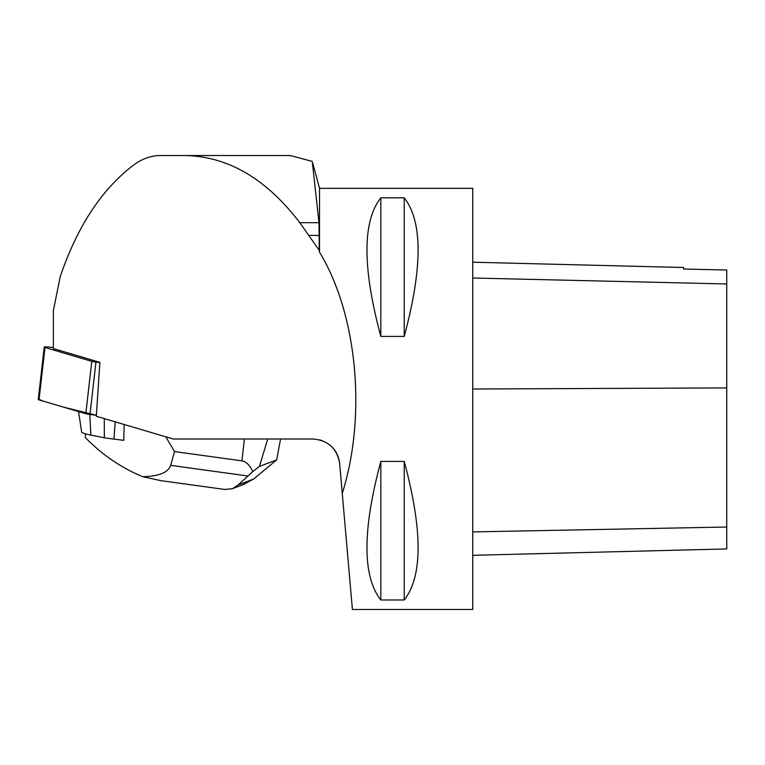 <?xml version="1.0" encoding="UTF-8"?>
<svg xmlns="http://www.w3.org/2000/svg" width="765" height="765" viewBox="0 0 765 765"><rect width="100%" height="100%" fill="white"/><g stroke="black" fill="none" stroke-linecap="round" stroke-linejoin="round"><path stroke-width="1.15" d="M53.359 347.568L49.849 347.147A5.307 0.583 6.5 0 0 44.236 347.1A5.307 0.583 6.5 0 0 45.001 347.492L91.79 361.338A5.307 0.583 6.5 0 0 95.95 362.084L99.871 362.562M39.082 399.282L42.936 401.051L63.858 407.238L96.39 415.252L89.974 414.487A5.307 0.583 -173.5 0 1 85.804 413.731L39.015 399.894A5.307 0.583 -173.5 0 1 38.25 399.493L44.236 347.1M342.261 493.396C366.818 415.605 357.274 314.3 319.531 252.182L319.531 188.343L472.741 188.343L472.741 609.466L352.416 609.466L339.641 463.418C337.021 448.453 328.147 440.315 313.009 439.014L173.253 439.014L96.323 416.256L99.89 362.342L53.359 348.572L53.359 310.59L60.196 276.777C77.313 226.297 101.908 188.965 133.98 164.791C142.386 158.671 151.202 155.582 160.401 155.534L184.958 155.534C227.96 156.337 266.239 178.714 299.784 222.682L319.254 250.298L319.005 222.682L312.244 161.396L290.365 155.534L184.958 155.534M319.531 252.182L319.254 250.298M339.641 463.418C338.13 451.522 331.427 443.652 319.531 439.818M380.827 197.829L404.226 197.829C422.71 221.381 422.71 267.578 404.226 336.409L380.827 336.409C362.342 267.578 362.342 221.381 380.827 197.829L380.827 336.409M380.827 461.4L404.226 461.4C422.71 530.241 422.71 576.428 404.226 599.98L380.827 599.98C362.342 576.428 362.342 530.241 380.827 461.4L380.827 599.98M472.741 555.314L726.75 548.935L726.75 270.007L683.633 269.041L683.633 267.501L472.741 262.204M726.75 270.007L683.633 269.041M404.226 461.4L404.226 599.98M404.226 197.829L404.226 336.409M165.776 436.796L174.535 451.58L241.922 460.865C245.995 461.438 249.629 465.005 252.804 471.556L259.459 466.43L267.712 439.014M280.554 439.014L276.681 459.88L253.54 479.1L242.782 484.752M259.459 466.43L276.681 459.88M85.479 433.851L85.288 437.561C102.319 454.926 121.501 467.979 142.826 476.729C159.005 476.26 168.281 472.464 170.662 465.34L174.535 451.58M123.873 439.569L123.777 440.324A41.721 4.58 -173.5 0 1 123.729 440.324L124.198 424.499M252.804 471.556L238.135 484.962L253.54 479.1M161.042 480.678L142.826 476.729M224.738 489.457L232.407 488.739L238.135 484.962M78.556 411.589L81.645 432.015A23.897 2.63 6.5 0 0 90.853 435.103L104.346 437.781L104.279 418.608M104.346 437.781L113.975 439.11L115.219 421.84M113.975 439.11L123.729 440.324M95.95 362.084L89.974 414.487M45.001 347.492L39.015 399.894M85.804 413.731L91.79 361.338M726.75 527.018L472.741 531.914M726.75 387.912L472.741 389.012M726.75 283.968L472.741 278.011M319.005 222.682L299.784 222.682M319.254 235.41L309.27 235.41M241.922 460.865L244.408 439.014M170.662 465.34L247.831 475.983M90.853 435.103L89.801 414.467M319.531 188.343L312.914 163.653M225.168 489.514L160.363 480.583M244.484 484.102L233.382 488.319"/></g></svg>

